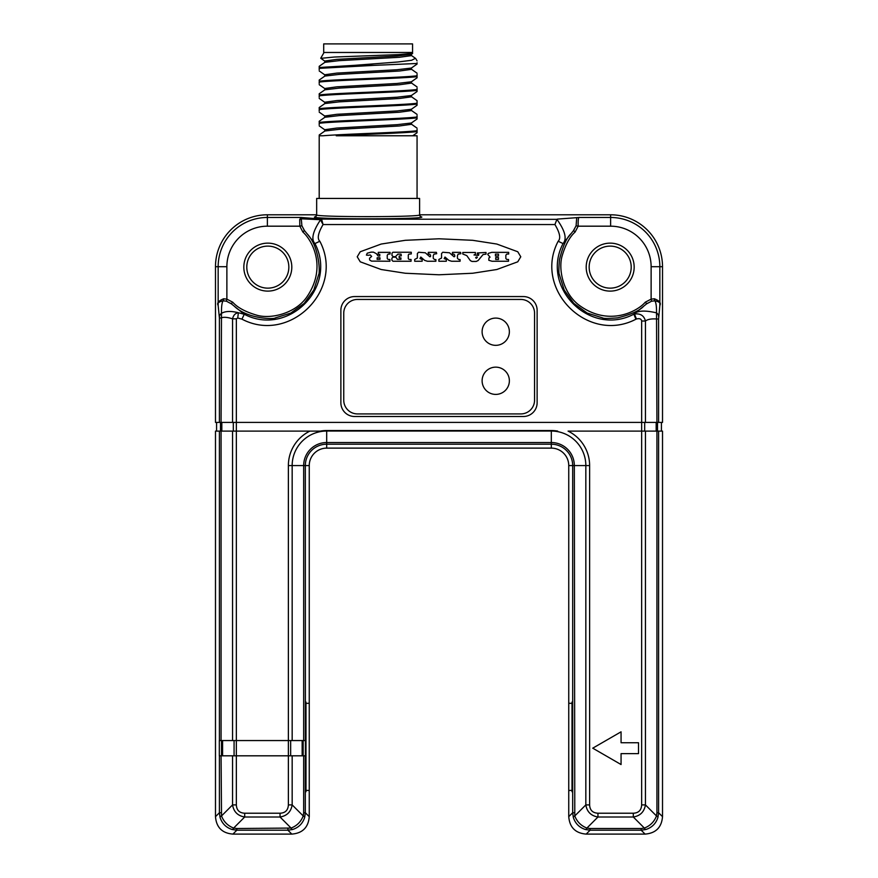 <?xml version="1.0" encoding="UTF-8"?>
<svg xmlns="http://www.w3.org/2000/svg" width="878" height="878" viewBox="0 0 878 878"><rect width="100%" height="100%" fill="white"/><g stroke="black" fill="none" stroke-linecap="round" stroke-linejoin="round"><path stroke-width="1.32" d="M557.706 431.109A35.043 35.043 0 0 0 551.307 430.527L326.693 430.527A35.043 35.043 0 0 0 320.294 431.109L236.347 431.109L236.347 804.896C236.599 810.164 239.376 812.94 244.688 813.226L244.688 817.012L280.049 817.012C286.941 815.881 290.98 811.843 292.165 804.896L292.165 755.815L305.401 755.815L305.324 465.57A21.368 21.368 0 0 1 326.693 444.202L551.307 444.202A21.368 21.368 0 0 1 572.675 465.57L572.675 812.743L573.323 817.407C575.288 823.52 579.326 827.559 585.45 829.523L590.104 830.182L641.159 830.182L645.824 829.523C651.948 827.559 655.987 823.52 657.94 817.407L658.599 812.743L662.517 816.661C661.639 827.405 655.822 833.222 645.089 834.1C655.822 833.222 661.639 827.405 662.517 816.661L662.517 431.109L568.066 431.109A38.314 38.314 0 0 1 589.621 465.57L589.621 804.896C589.862 810.164 592.639 812.94 597.951 813.226L597.951 817.012L633.312 817.012C640.205 815.881 644.243 811.843 645.44 804.896L645.44 431.109M244.688 813.226L280.049 813.226C285.317 812.984 288.094 810.207 288.379 804.896L292.165 804.896L303.217 815.947A5.455 1.416 16.2 0 1 304.677 817.407L305.324 812.743L309.254 816.661C308.365 827.405 302.559 833.222 291.814 834.1C302.559 833.222 308.365 827.405 309.254 816.661L309.254 790.485L305.983 790.354M305.324 740.549L219.324 740.549L219.324 755.815L292.165 755.815M597.951 813.226L633.312 813.226C638.591 812.984 641.368 810.207 641.653 804.896L645.44 804.896L656.481 815.947A5.455 1.416 16.2 0 1 657.94 817.407M621.064 731.824L592.738 748.177L621.064 764.54L621.064 753.631L638.515 753.631L638.515 742.733L621.064 742.733L621.064 731.824M641.653 804.896L641.653 321.019C641.313 318.89 639.579 318.209 636.429 318.999L635.902 319.23C587.832 344.374 532.869 289.246 558.167 241.241C560.965 238.454 559.89 232.889 554.929 224.548L323.071 224.548C318.088 233.054 317.013 238.618 319.833 241.241C345.175 289.312 290.003 344.483 241.933 319.142L237.751 317.979L236.347 318.835L232.56 318.835C227.336 317.145 223.506 316.859 221.069 317.979L219.401 317.979L219.401 422.395L215.483 422.395L215.483 266.692A51.901 51.901 0 0 1 267.384 214.792A51.901 51.901 0 0 0 215.483 266.692L226.875 266.692A40.509 40.509 0 0 1 267.384 226.184L299.826 226.184L299.716 219.478L301.165 217.47L321.578 219.105L323.071 224.548L320.481 219.873A2.184 2.063 -20.5 0 1 321.842 219.357M662.517 421.956L662.517 266.692A51.901 51.901 0 0 0 610.616 214.792A51.901 51.901 0 0 1 662.517 266.692L662.517 422.395L219.401 422.395M537.127 402.761L537.127 310.307A13.741 13.741 0 0 0 523.387 296.566L354.613 296.566A13.741 13.741 0 0 0 340.873 310.307L340.873 402.761A13.741 13.741 0 0 0 354.613 416.501L523.387 416.501A13.741 13.741 0 0 0 537.127 402.761M472.704 240.309L439 238.783L405.296 240.309L381.173 244.051L360.243 251.756L357.225 256.782L360.243 261.809L381.173 269.513L405.296 273.245L439 274.781L472.704 273.245L496.827 269.513L517.757 261.809L520.775 256.782L517.757 251.756L496.827 244.051L472.704 240.309M288.84 267.131A21.017 21.017 0 0 0 267.823 246.114A21.017 21.017 0 0 0 246.795 267.131A21.017 21.017 0 0 0 267.823 288.149A21.017 21.017 0 0 0 288.84 267.131M631.205 267.131A21.017 21.017 0 0 0 610.177 246.114A21.017 21.017 0 0 0 589.16 267.131A21.017 21.017 0 0 0 610.177 288.149A21.017 21.017 0 0 0 631.205 267.131M243.832 267.131A23.991 23.991 0 0 1 267.823 243.14A23.991 23.991 0 0 1 291.803 267.131A23.991 23.991 0 0 1 267.823 291.112A23.991 23.991 0 0 1 243.832 267.131M641.653 321.019L645.44 321.019C644.035 315.63 640.38 313.292 634.487 314.017L633.587 314.324C589.764 337.053 540.2 287.347 563.05 243.579C567.166 238.915 565.125 230.837 556.915 219.346L321.578 219.105A2.184 1.986 -85.6 0 0 320.229 219.698L320.481 219.873C312.798 231.463 310.955 239.365 314.95 243.579C337.843 287.413 288.083 337.152 244.271 314.258L238.355 312.733C230.958 310.867 225.328 311.075 221.486 313.336C221.366 306.762 221.914 302.592 223.133 300.825A2.184 0.812 89.6 0 0 223.638 298.783C218.567 300.836 216.745 303.064 218.161 305.478C216.899 303.36 218.556 301.802 223.133 300.825L226.458 301.209L226.875 299.135L232.747 302.208C237.389 307.509 245.346 311.822 256.606 315.136C270.073 319.296 294.492 313.94 306.29 297.763C328.142 266.703 311.097 239.277 302.899 232.055L299.826 226.184L301.9 225.767L301.165 217.47L267.384 217.47L267.384 226.184M226.458 301.209L231.232 303.777M230.574 303.195L244.271 314.258L241.933 319.142M223.638 298.783L226.875 299.135L226.875 266.692M267.384 214.792L316.662 214.792L267.384 214.792L267.384 217.47A49.223 49.223 0 0 0 218.161 266.692L218.161 305.478L219.401 317.979M219.379 317.243A5.455 4.994 175.4 0 1 221.486 313.336L221.069 422.395M237.751 317.979L238.355 312.733C235.26 313.237 233.339 315.268 232.56 318.835L232.56 422.395M236.347 804.896L232.56 804.896C233.702 811.788 237.74 815.827 244.688 817.012L233.636 828.064A5.455 1.416 106.2 0 1 232.176 829.523L236.84 830.182L232.911 834.1C222.178 833.222 216.361 827.405 215.483 816.661L215.483 431.12L219.401 431.109L219.401 740.549M236.347 318.835L236.347 431.109L219.401 431.109M221.069 755.815L221.519 815.947C223.769 821.775 227.808 825.814 233.636 828.064L236.84 828.514L236.84 830.182L287.896 830.182L292.55 829.523C298.674 827.559 302.712 823.52 304.677 817.407M232.56 755.815L232.56 804.896L221.519 815.947A5.455 1.416 163.8 0 0 220.06 817.407C222.024 823.52 226.063 827.559 232.176 829.523M236.84 828.514L291.09 828.064A5.455 1.416 73.8 0 0 292.55 829.523M287.896 828.514L287.896 830.182L291.814 834.1L232.911 834.1L291.814 834.1M280.049 813.226L280.049 817.012L291.09 828.064C296.929 825.814 300.967 821.775 303.217 815.947L303.667 812.743L305.324 812.743L305.324 755.815M288.379 804.896L288.379 465.57A38.314 38.314 0 0 1 309.934 431.109L320.294 431.109M305.983 703.399L309.254 703.256L309.254 465.57A17.45 17.45 0 0 1 326.693 448.12L551.307 448.12A17.45 17.45 0 0 1 568.746 465.57L568.746 703.256L572.017 703.399M661.43 431.109L661.43 422.395M610.616 214.792L419.596 214.792L610.616 214.792L610.616 226.184A40.509 40.509 0 0 1 651.125 266.692L651.125 299.135L654.362 298.783C659.378 300.671 661.211 302.899 659.839 305.478L658.599 319.01L658.599 422.395M216.57 431.109L216.57 422.395M215.483 431.109L215.483 816.661C216.361 827.405 222.178 833.222 232.911 834.1M572.017 790.354L568.746 790.485L568.746 816.661C569.635 827.405 575.441 833.222 586.186 834.1C575.441 833.222 569.635 827.405 568.746 816.661L568.746 465.57A17.45 17.45 0 0 0 551.307 448.12L326.693 448.12A17.45 17.45 0 0 0 309.254 465.57L309.254 816.661M586.186 834.1L645.089 834.1L586.186 834.1L590.104 830.182L590.104 828.514L641.159 828.514L641.159 830.182L645.089 834.1M305.895 706.527L305.895 787.215M572.105 706.527L572.105 787.215M315.641 216.614L314.489 216.998A2.184 2.184 180 0 0 316.662 214.814L316.662 198.439L419.596 198.439L419.596 214.814L420.573 216.636M314.489 216.998C311.339 219.412 424.941 219.412 421.769 216.998L420.617 216.614M557.332 219.105L579.447 217.47C578.415 216.954 577.987 219.862 578.174 226.184L610.616 226.184M576.714 217.59L576.1 225.767L578.174 226.184L575.101 232.055C569.866 236.676 565.597 244.468 562.282 255.41C558.156 268.361 562.655 292.429 578.569 304.798C609.156 327.735 638.295 310.603 645.253 302.208L651.125 299.135L651.542 301.209L654.867 300.825C659.389 301.681 661.046 303.239 659.839 305.478L659.839 266.692L651.125 266.692M576.1 225.767L573.532 230.541L575.101 232.055M574.102 229.882L563.05 243.579L558.167 241.241M634.168 267.131A23.991 23.991 0 0 1 610.177 291.112A23.991 23.991 0 0 1 586.197 267.131A23.991 23.991 0 0 1 610.177 243.14A23.991 23.991 0 0 1 634.168 267.131M641.159 828.514L644.364 828.064C650.192 825.814 654.231 821.775 656.481 815.947L656.931 812.743L658.599 812.743L658.599 431.109M221.069 812.743L219.401 812.743L220.06 817.407M589.621 804.896L585.835 804.896C586.965 811.788 591.004 815.827 597.951 817.012L586.91 828.064L590.104 828.514M633.312 813.226L633.312 817.012L644.364 828.064A5.455 1.416 73.8 0 0 645.824 829.523M636.429 318.999L634.487 314.017A8.725 5.575 -120.6 0 0 633.839 314.17L635.902 319.23M556.915 219.346L554.929 224.548M275.012 318.023L290.827 313.051L304.205 303.371L313.808 290.003L318.659 274.671C320.009 273.815 319.976 247.245 307.015 233.713L303.898 229.882M302.899 232.055L304.446 230.552L301.9 225.767M320.229 219.698L301.483 218.82A2.184 1.679 2.9 0 1 299.716 219.478M319.833 241.241L314.95 243.579L307.015 233.713M559.297 274.386L564.192 290.003L573.795 303.371L587.173 313.051L602.988 318.023M656.931 422.395L656.524 312.853C644.792 310.132 637.23 310.571 633.839 314.17L647.426 303.195M646.768 303.777L651.542 301.209M658.654 316.771A5.455 4.994 4.6 0 0 656.524 312.853C656.612 306.641 656.064 302.625 654.867 300.825A2.184 0.812 90.4 0 1 654.362 298.783M292.165 740.549L292.165 465.57L303.667 465.57A23.026 23.026 0 0 1 326.693 442.534L551.307 442.534A23.026 23.026 0 0 1 574.333 465.57L574.783 815.947C577.033 821.775 581.071 825.814 586.91 828.064A5.455 1.416 106.2 0 1 585.45 829.523M288.379 465.57L292.165 465.57A34.527 34.527 0 0 1 326.693 431.043L551.307 431.043A34.527 34.527 0 0 1 585.835 465.57L585.835 804.896L574.783 815.947A5.455 1.416 163.8 0 0 573.323 817.407M574.333 812.743L572.675 812.743L568.746 816.661M303.151 740.549L303.151 755.815M221.508 740.549L221.508 755.815M315.685 216.636L316.662 214.825C313.666 217.239 422.592 217.239 419.596 214.814A2.184 2.184 -0 0 0 421.769 216.998M505.849 258.494L505.849 255.18L506.913 254.027L508.68 254.027L508.68 252.359L491.691 252.359L488.3 253.402L487.773 254.488L490.078 257.155L488.925 257.891L488.816 260.294L491.998 261.238L508.516 261.238L508.516 259.471L506.749 259.471L505.849 258.494M498.495 259.471L495.697 259.471L495.697 257.583L498.495 257.583L498.495 259.471M495.422 254.126L498.495 254.126L498.495 256.014L495.422 256.014L495.422 254.126M477.336 252.963L477.347 253.929L478.828 254.346L478.466 255.388L473.988 254.971L475.393 254.236L475.393 252.458L462.794 252.458L462.794 254.027L466.778 255.597L470.334 260.601L471.969 261.446L476.205 261.446L478.115 260.546L483.076 254.554L486.017 254.126L486.017 252.458L477.336 252.963M477.017 256.848L477.325 257.474L476.183 258.308L475.656 257.474L477.017 256.848M460.083 259.559L458.733 259.559L457.427 258.308L457.427 255.663L458.162 254.126L460.873 253.709L460.566 252.359L452.477 252.359L452.4 254.126L453.827 254.126L454.716 255.103L454.716 256.563L454.025 256.771L449.492 252.776L442.753 252.249L441.557 253.544L441.557 258.033L438.879 259.46L438.879 261.238L446.32 261.238L446.353 259.46L444.169 258.593L445.003 257.056L448.867 260.393L451.577 261.238L460.083 261.238L460.083 259.559M435.894 259.559L434.544 259.559L433.249 258.308L433.249 255.663L433.973 254.126L436.695 253.709L436.377 252.359L428.288 252.359L428.212 254.126L429.638 254.126L430.527 255.103L430.527 256.563L429.836 256.771L425.303 252.776L418.565 252.249L417.368 253.544L417.368 258.033L414.69 259.46L414.69 261.238L422.142 261.238L422.164 259.46L419.98 258.593L420.814 257.056L424.678 260.393L427.388 261.238L435.894 261.238L435.894 259.559M400.939 257.891L400.939 259.35L397.361 259.35L395.868 257.166L392.85 257.166L391.895 258.264L391.895 260.195L392.927 261.238L411.058 261.238L411.058 259.46L409.071 259.46L408.292 258.648L408.292 254.982L408.918 254.126L411.277 253.918L411.277 252.249L392.861 252.249L392.005 253.215L392.005 255.575L393.41 256.738L395.495 256.639L397.899 254.137L401.059 254.137L401.301 255.805L399.172 256.014L399.172 257.891L400.939 257.891M368.288 255.278L370.275 254.971L371.635 256.431L369.539 258.209L369.649 259.976L371.471 261.117L389.92 261.238L389.92 259.471L388.153 259.471L387.242 258.494L387.242 255.18L388.317 254.027L390.084 254.027L390.084 252.359L378.253 252.359L378.253 254.346L379.79 254.346L379.79 256.014L378.078 256.014L376.442 253.709L373.457 252.151L371.021 252.151L367.245 253.193L366.411 255.103L368.288 255.278M377.123 257.792L379.987 257.792L379.987 259.35L377.123 259.35L377.123 257.792M572.017 791.736L572.017 702.06M305.983 702.06L305.983 791.736M215.483 421.956L215.483 266.692M662.517 431.12L662.517 816.661M412.759 135.761L417.061 132.743L417.061 130.701C405.603 132.402 342.31 134.071 323.181 135.761L319.197 135.761L319.197 198.439M324.772 131.162L324.772 129.714L336.954 128.034L397.086 124.676L411.376 122.997L417.061 119.002L417.061 116.972C404.67 118.793 331.39 120.626 319.197 122.448L319.197 121.274L324.882 117.279M417.061 117.828C404.549 119.66 331.511 121.482 319.197 123.304L319.197 124.698M324.772 115.984L336.889 114.305L397.075 110.946L411.376 109.267L417.061 105.272L417.061 103.231C404.67 105.064 331.522 106.886 319.197 108.707L319.197 107.533L324.893 103.538L339.204 101.859L399.358 98.501L411.486 96.821L411.486 95.373M417.061 104.087C404.67 105.92 331.39 107.753 319.197 109.574L319.197 110.957M324.772 102.232L336.965 100.553L397.108 97.206L411.376 95.526L417.061 91.531L417.061 89.49C404.725 91.323 331.5 93.156 319.197 94.978L319.197 93.792L324.882 89.797L339.16 88.118L399.336 84.771L411.486 83.092M417.061 90.357C404.67 92.179 331.522 94.012 319.197 95.834L319.197 97.228M324.772 88.502L336.954 86.823L397.141 83.465L411.376 81.786L417.061 77.791L417.061 75.76C404.89 77.582 331.566 79.415 319.197 81.237L319.197 80.063L324.882 76.068L339.171 74.389L399.325 71.03L411.486 69.351M417.061 76.616C404.725 78.438 331.5 80.271 319.197 82.093L319.197 83.487M319.197 69.746L319.197 67.507L354.141 65.367L374.182 65.367L319.197 68.363L319.197 66.322L324.882 62.327L339.16 60.648L399.314 57.3L411.486 55.621M417.061 198.439L417.061 135.761L336.241 135.761C362.307 134.367 407.622 132.962 417.061 131.568M417.061 130.701L417.061 129.318M417.061 116.972L417.061 115.578M417.061 103.231L417.061 100.663L411.376 96.679M417.061 89.49L417.061 88.107M417.061 75.76L417.061 74.367M374.182 65.367L417.061 63.479L417.061 62.777M411.486 110.562L399.347 112.241L339.204 115.589L324.893 117.268M411.486 122.843L411.486 124.303L399.292 125.982L339.138 129.329L324.882 131.009M412.21 52.482L412.638 53.426L398.261 54.634L334.386 57.026L320.832 58.343M412.627 53.426L411.365 54.315L397.043 55.994L336.9 59.353L324.772 61.032M411.365 68.056L397.075 69.735L336.922 73.093L324.772 74.762M324.048 52.482L320.744 58.211M354.141 65.367L397.866 61.998L411.562 60.297L415.448 58.321M323.697 52.482L412.561 52.482L412.561 43.9L323.697 43.9L323.697 52.482M357.489 299.442A13.741 13.741 0 0 0 343.748 313.183L343.748 400.192A13.741 13.741 0 0 0 357.489 413.922L520.819 413.922A13.741 13.741 0 0 0 534.559 400.192L534.559 313.183A13.741 13.741 0 0 0 520.819 299.442L357.489 299.442M482.11 331.719A13.631 13.631 0 0 0 495.741 345.339A13.631 13.631 0 0 0 509.372 331.719A13.631 13.631 0 0 0 495.741 318.088A13.631 13.631 0 0 0 482.11 331.719M482.11 380.778A13.631 13.631 0 0 0 495.741 394.409A13.631 13.631 0 0 0 509.372 380.778A13.631 13.631 0 0 0 495.741 367.147A13.631 13.631 0 0 0 482.11 380.778M231.243 303.755L232.747 302.208M232.56 431.109L232.56 740.549M221.069 431.109L221.069 740.549M303.667 740.549L303.667 465.57L309.254 465.57M303.667 812.743L303.667 755.815M326.693 430.527L326.693 448.12M551.307 430.527L551.307 448.12M579.447 217.47L610.616 217.47A49.223 49.223 0 0 1 659.839 266.692L662.517 266.692M656.931 812.743L656.931 431.109M645.44 422.395L645.44 321.019C647.755 319.263 651.597 318.593 656.931 319.01L658.599 319.01M657.512 431.109L657.512 422.395M656.173 431.109L656.173 422.395M644.682 431.109L644.682 422.395M233.318 431.109L233.318 422.395M221.827 431.109L221.827 422.395M220.488 431.109L220.488 422.395M219.401 755.815L219.401 812.743L215.483 816.661M568.746 465.57L589.621 465.57M646.757 303.755L645.253 302.208M302.153 740.549L302.153 755.815M290.651 740.549L290.651 755.815M234.075 740.549L234.075 755.815M222.584 740.549L222.584 755.815M221.585 740.549L221.585 755.815M275.363 317.968C274.507 319.318 247.936 319.285 234.404 306.323M570.985 233.713C566.584 237.795 562.743 246.422 559.473 259.614C558.726 268.492 558.682 273.519 559.341 274.671M643.596 306.323C639.513 310.724 630.887 314.565 617.695 317.836C608.816 318.582 603.79 318.626 602.637 317.968M417.061 114.403L411.376 110.419M417.061 128.144L411.365 124.149M319.197 135.003L324.871 131.02M324.783 102.232L324.783 103.692M411.464 109.102L411.464 110.562M324.783 115.984L324.783 117.432M319.197 98.402L324.882 102.397M324.882 116.137L319.197 112.132M324.882 129.867L319.197 125.872M319.197 70.931L324.871 74.915M417.061 64.061L411.376 68.045M320.799 58.31L324.893 61.186M324.893 88.656L319.197 84.661M415.733 58.585L417.061 60.9M411.376 55.457L415.492 58.354M411.376 69.197L417.061 73.192M411.376 82.938L417.061 86.933M411.464 55.621L411.464 54.162M324.794 62.492L324.794 61.032M411.464 69.351L411.464 67.902M324.794 76.221L324.794 74.762M411.464 83.092L411.464 81.632M324.794 89.962L324.794 88.502"/></g></svg>
